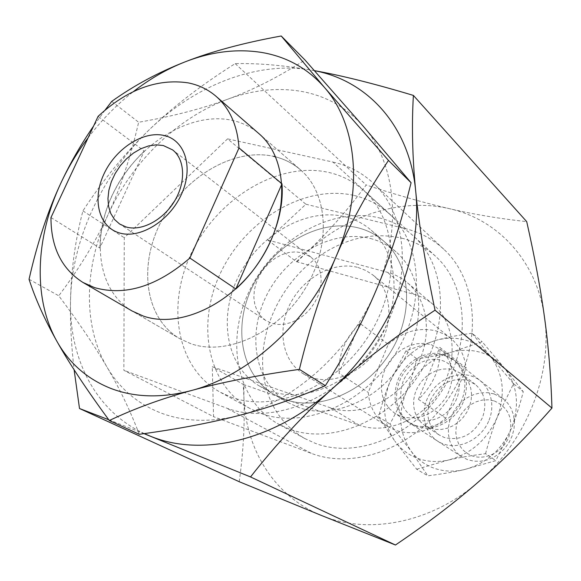 <?xml version="1.0" encoding="UTF-8"?>
<svg xmlns="http://www.w3.org/2000/svg" width="581" height="581" viewBox="0 0 581 581"><rect width="100%" height="100%" fill="white"/><g stroke="black" fill="none" stroke-linecap="round" stroke-linejoin="round"><path stroke-width="0.44" stroke-dasharray="2.9 2.18" d="M273.535 156.354C283.739 158.657 292.751 163.174 300.559 169.892C328.73 193.822 331.504 246.998 304.313 290.028C277.406 333.203 226.539 356.298 190.866 343.72L179.732 338.665C144.88 318.366 138.031 265.394 161.315 221.288C184.25 177.009 233.678 147.451 273.535 156.354C233.678 147.451 184.25 177.009 161.315 221.288C138.031 265.394 144.88 318.366 179.732 338.665L132.141 311.024C96.657 290.333 90.571 235.436 115.154 189.355C139.382 143.115 190.524 111.654 231.412 120.173C241.885 122.38 251.101 126.905 259.053 133.753L300.559 169.892C328.73 193.822 331.504 246.998 304.313 290.028C277.406 333.203 226.539 356.298 190.866 343.72L179.732 338.665L132.141 311.024M302.302 252.8L310.937 257.078L315.33 261.486L318.591 266.999L320.589 273.411L321.213 280.449L320.436 287.827L318.286 295.228L314.837 302.352L310.247 308.874L304.705 314.539L298.445 319.085L291.742 322.339L284.879 324.162L278.139 324.496L271.806 323.334L265.604 320.4L260.796 316.209L257.143 310.835L254.805 304.509L253.868 297.508L254.347 290.13L256.228 282.686L259.424 275.474L263.796 268.807L269.156 262.953L275.3 258.153L281.967 254.616L288.88 252.481L295.758 251.863L302.302 252.8M379.139 217.853C392.153 221.041 403.613 227.113 413.527 236.075C446.186 265.292 450.246 326.043 419.62 373.612C389.299 421.363 331.068 444.93 289.44 429.112L278.786 424.283C235.944 400.708 224.905 339.573 250.062 289.491C274.777 239.205 331.664 206.378 379.139 217.853M401.747 238.159C414.507 241.376 425.764 247.397 435.51 256.221C467.64 284.98 471.954 344.126 442.352 390.178C413.047 436.404 356.306 458.99 315.418 443.368L304.945 438.604C284.523 426.832 271.349 409.024 265.423 385.188C253.868 339.275 278.916 282.206 321.576 254.529C347.772 237.571 374.491 232.109 401.747 238.159M345.129 216.757C354.955 219.197 363.67 223.7 371.266 230.265C398.581 253.556 402.205 303.485 377.28 343.131C352.616 382.937 304.764 403.526 270.368 391.064L259.663 386.147C225.777 366.48 217.766 316.434 239.074 275.3C260.027 234.012 306.848 207.315 345.129 216.757M357.961 227.803C367.693 230.258 376.328 234.746 383.867 241.253C410.949 264.362 414.703 313.595 390.229 352.565C366.015 391.688 318.816 411.813 284.734 399.408L274.123 394.528C240.505 375.028 232.335 325.614 253.251 285.104C273.818 244.434 320.066 218.296 357.961 227.803C367.693 230.258 376.328 234.746 383.867 241.253C410.949 264.362 414.703 313.595 390.229 352.565C366.015 391.688 318.816 411.813 284.734 399.408L274.123 394.528C240.505 375.028 232.335 325.614 253.251 285.104C273.818 244.434 320.066 218.296 357.961 227.803M231.129 397.106C274.261 413.287 335.767 387.454 368.39 336.268C401.34 285.271 397.941 221.005 364.185 190.88C353.952 181.628 342.064 175.462 328.519 172.383C279.112 161.315 219.429 196.988 192.79 250.331C165.708 303.464 175.876 367.773 220.097 392.139L231.129 397.106M354.25 195.492C367.526 198.629 379.204 204.752 389.277 213.866C422.496 243.541 426.251 306.034 394.484 355.289C363.038 404.725 303.18 429.395 260.789 413.389L249.946 408.487C206.4 384.506 195.761 321.794 221.862 270.209C247.528 218.412 305.795 184.199 354.25 195.492M267.688 239.997L387.389 272.278C394.76 274.276 401.348 277.711 407.158 282.562C429.395 300.958 433.106 339.987 414.188 370.765C395.479 401.674 358.034 417.688 330.386 407.782L212.268 366.705L213.568 416.679L123.869 370.322L124.269 237.745L227.57 138.859L305.882 204.221L267.688 239.997L296.361 261.661L306.151 252.837C326.457 234.07 346.479 211.462 366.219 184.998C397.099 195.122 424.813 203.016 449.36 208.666C473.827 214.382 499.609 218.696 526.713 221.63M50.961 217.555L99.83 248.051L144.241 151.053L98.08 116.374M99.83 248.051C100.898 211.593 115.706 179.253 144.241 151.053M314.474 70.657L311.576 70.141C283.76 65.319 258.291 63.14 235.182 63.612C201.142 85.073 172.23 107.383 148.438 130.536C124.552 153.682 102.714 180.466 82.923 210.888C75.334 239.641 71.202 269.504 70.526 300.464C70.076 321.729 71.267 344.823 74.099 369.741M82.923 210.888L124.269 237.745M239.227 481.714C243.381 451.604 244.935 423.375 243.889 397.005L243.265 384.397L212.268 366.705M108.756 419.758L143.994 433.644M235.182 63.612L366.219 184.998M144.328 433.6C95.531 411.239 69.001 358.397 70.526 300.464C71.695 240.098 101.871 175.52 148.438 130.536C194.729 85.349 257.209 60.547 311.576 70.141L314.495 70.686M243.265 384.397L359.225 425.198C386.271 434.98 422.59 419.736 440.565 389.96C458.758 360.3 454.872 322.455 433.07 304.415C427.376 299.651 420.927 296.266 413.73 294.262L296.361 261.661M305.882 204.221L405.712 228.732C420.172 232.306 432.881 239.154 443.826 249.278C478.519 281.03 482.833 345.782 450.137 395.988C417.775 446.39 355.688 470.581 311.234 453.311L213.568 416.679M297 261.915L306.151 252.837C345.884 215.609 400.977 197.38 449.36 208.666C497.721 219.291 537.047 260.963 544.506 317.422C552.829 373.409 526.735 440.413 479.143 481.286C432.046 522.958 368.361 535.181 321.62 515.529C274.29 496.537 245.414 448.99 243.889 397.005L243.911 384.658M405.712 228.732L332.986 162.084L227.57 138.859M332.986 162.084C348.331 165.483 361.76 172.492 373.256 183.117C409.714 216.379 413.026 286.782 376.641 342.427C340.604 398.275 273.266 425.967 226.394 408.022L123.869 370.322M494.119 393.925L503.175 398.689L507.721 403.192L511.215 408.668L513.488 414.921L514.446 421.675L514.04 428.662L512.282 435.597L509.232 442.17L505.027 448.125L499.834 453.187L493.879 457.16L487.415 459.883L480.712 461.234L474.052 461.183L467.712 459.724L461.612 456.739L456.528 452.505L452.534 447.181L449.788 441.008L448.409 434.239L448.43 427.188L449.854 420.128L452.614 413.374L456.579 407.194L461.597 401.849L467.458 397.571L473.914 394.528L480.705 392.865L487.539 392.654L494.119 393.925M494.191 400.905C508.934 407.513 513.836 419.489 508.905 436.832C503.081 451.8 485.651 460.718 472.15 455.867L466.804 453.224L462.309 449.345L458.888 444.443L456.688 438.757L455.816 432.584L456.303 426.214L458.126 419.969L461.191 414.137L465.337 409.017L470.378 404.841L476.064 401.827L482.128 400.113L488.272 399.801L494.191 400.905M445.453 355.826L454.952 360.757C466.463 371.012 469.317 384.571 463.515 401.427C456.107 420.804 433.397 432.707 416.562 426.418L410.164 423.309C396.838 412.997 393.322 398.835 399.626 380.838C406.947 362.232 428.473 350.307 445.453 355.826M358.07 267.478L366.015 270.535L373.096 275.147C391.26 289.679 394.325 321.257 379.095 346.421C364.047 371.68 333.777 385.218 311.365 377.476L302.745 373.416C281.843 360.394 276.905 328.73 290.653 302.897C304.183 276.963 334.075 260.92 358.07 267.478M445.801 418.247L418.443 399.336C433.854 384.484 440.964 367.156 439.781 347.344L466.151 368.143L445.801 418.247C429.766 431.654 413.106 435.721 395.828 430.441L387.73 426.57C376.023 418.792 369.523 407.397 368.231 392.393L388.268 344.33L359.93 323.428L338.948 373.22L368.231 392.393M388.268 344.33C403.323 331.25 419.475 326.834 436.716 331.09L444.145 334.075L450.805 338.469C459.578 345.797 464.691 355.688 466.151 368.143M370.38 238.486C380.018 240.955 388.566 245.422 396.046 251.878C422.903 274.806 426.781 323.363 402.742 361.68C378.957 400.149 332.397 419.823 298.627 407.484L288.111 402.64C254.761 383.293 246.446 334.511 266.984 294.596C287.174 254.529 332.862 228.929 370.38 238.486M431.146 344.627L440.768 349.602C453.826 361.999 455.722 377.715 446.455 396.743C434.37 414.289 419.395 420.913 401.515 416.621L395.036 413.483L389.669 408.973L385.501 403.265L382.69 396.612L381.354 389.292L381.521 381.637L383.191 373.953L386.278 366.575L390.65 359.792L396.133 353.894L402.495 349.13L409.474 345.702L416.78 343.756L424.108 343.386L431.146 344.627M415.016 425.408C432.663 429.693 447.421 423.229 459.266 406.017C468.337 387.331 466.412 371.862 453.492 359.61L443.978 354.671C426.977 349.152 405.415 361.106 398.072 379.749C391.754 397.782 395.262 411.965 408.61 422.3L415.016 425.408M456.702 398.624C450.282 414.783 431.625 424.624 417.383 419.62C402.183 412.263 397.426 399.517 403.12 381.376C409.467 365.754 427.318 355.899 441.647 360.373C456.063 364.599 463.34 382.538 456.702 398.624M418.443 399.336L439.781 347.344M359.93 323.428C345.404 337.546 338.403 354.149 338.948 373.22M139.266 434.297C130.202 410.578 119.454 388.173 107.006 367.098C82.473 325.411 84.23 266.142 108.306 214.149C132.09 161.99 177.488 117.732 227.599 99.257C253.069 89.844 277.914 87.266 302.142 91.522C326.369 96.068 346.734 107.63 363.234 126.208C395.712 162.665 402.786 227.934 376.575 289.185C351.294 350.59 294.451 401.791 238.341 415.618C209.799 422.677 183.814 421.741 160.385 412.8C137.247 403.555 119.454 388.319 107.006 367.098C94.623 345.927 78.551 322.157 58.775 295.787C79.771 267.848 96.279 240.636 108.306 214.149C120.507 187.714 130.623 157.081 138.641 122.257C172.535 116.382 202.188 108.72 227.599 99.257C253.011 89.975 278.8 76.874 304.96 59.966M105.038 110.129L93.556 126.092M111.748 101.384L138.641 122.257M29.05 279.287L58.775 295.787M88.109 137.791C101.384 120.216 116.476 104.827 133.383 91.616M275.67 156.87C285.024 159.31 293.318 163.653 300.559 169.892L259.053 133.753M430.281 400.432C438.72 383.874 451.161 377.192 467.603 380.388L475.178 384.324C484.736 392.734 487.183 403.795 482.513 417.514C473.755 434.573 461.06 441.248 444.443 437.537L438.996 434.864C428.182 426.418 425.277 414.943 430.281 400.432M430.332 428.204L424.813 425.503L420.441 421.791L417.042 417.129L414.74 411.697L413.628 405.756L413.745 399.539L415.081 393.315L417.579 387.353L421.123 381.884L425.575 377.149L430.746 373.343L436.425 370.62L442.366 369.109L448.336 368.877L454.066 369.937L461.742 373.917L465.722 377.817L468.765 382.603L470.733 388.086L471.54 394.034L471.147 400.207L469.564 406.351L466.855 412.198L463.13 417.499L458.547 422.038L453.296 425.626L447.61 428.11L441.727 429.388L435.881 429.417L430.332 428.204M463.732 469.76C453.238 472.012 443.281 471.467 433.862 468.126C424.5 464.677 416.889 458.975 411.028 451.03L389.996 424.072L405.887 392.981C410.033 382.966 413.701 371.593 416.897 358.869C429.882 357.054 441.386 354.831 451.415 352.195L482.143 341.766L504.519 368.136L523.278 391.703C519.821 405.066 515.979 417.042 511.752 427.638L495.847 460.646L463.732 469.76C453.274 472.092 441.291 474.111 427.798 475.81L411.028 451.03C399.43 433.709 397.709 414.362 405.887 392.981C415.197 372.043 430.376 358.448 451.415 352.195C461.467 349.609 471.235 349.682 480.727 352.413C490.19 355.26 498.12 360.503 504.519 368.136C517.446 385.036 519.857 404.87 511.752 427.638C501.984 449.941 485.977 463.987 463.732 469.76M416.679 469.237L448.365 460.043C437.682 462.382 427.551 461.866 417.986 458.496C408.494 455.003 400.781 449.222 394.862 441.146L416.679 469.237L427.798 475.81M472.055 333.196C458.474 335.135 446.578 337.474 436.353 340.219C446.578 337.532 456.506 337.561 466.144 340.299C475.759 343.153 483.799 348.455 490.277 356.211L472.055 333.196L482.143 341.766M489.057 420.201C496.602 401.674 487.938 380.933 471.184 375.972C454.538 370.736 434.007 381.928 426.803 399.83C419.359 417.652 426.962 438.364 443.615 444.037C460.159 449.977 481.758 438.815 489.057 420.201M378.623 416.897L394.862 441.146C383.155 423.527 381.506 403.81 389.909 381.986C399.467 360.619 414.95 346.69 436.353 340.219L406.025 350.75L389.909 381.986C385.639 392.248 381.877 403.882 378.623 416.897L389.996 424.072M406.025 350.75L416.897 358.869M485.578 453.681C489.1 439.999 493.037 427.725 497.401 416.86C487.357 439.664 471.017 454.059 448.365 460.043C459.034 457.61 471.438 455.489 485.578 453.681L495.847 460.646M513.546 383.678L490.277 356.211C503.364 373.38 505.731 393.598 497.401 416.86L513.546 383.678L523.278 391.703M413.73 294.262L387.389 272.278M359.225 425.198L330.386 407.782M311.234 453.311L226.394 408.022M310.937 257.078L172.593 149.891M435.51 256.221L413.527 236.075M396.046 251.878L371.266 230.265M389.277 213.866L364.185 190.88M249.946 408.487L220.097 392.139M288.111 402.64L259.663 386.147M304.945 438.604L278.786 424.283M265.604 320.4L119.555 223.975M433.07 304.415L407.158 282.562M443.826 249.278L373.256 183.117M503.175 398.689L454.952 360.757M450.805 338.469L373.096 275.147M453.492 359.61L440.768 349.602M408.61 422.3L395.036 413.483M387.73 426.57L302.745 373.416M461.612 456.739L410.164 423.309M438.996 434.864L424.813 425.503M475.178 384.324L461.742 373.917"/><path stroke-width="0.87" d="M187.961 82.836C198.68 84.928 208.078 89.445 216.154 96.395C229.851 108.524 237.476 125.699 239.016 147.93L281.981 183.807C284.792 218.863 266.185 261.835 235.842 288.989L189.893 258.051C156.921 286.433 125.133 296.288 94.529 287.61L82.952 282.453C61.63 268.923 50.961 247.295 50.961 217.555L98.08 116.374C127.152 89.532 157.117 78.355 187.961 82.836M126.193 227.004C141.582 231.536 163.232 220.083 174.59 201.004C186.08 181.991 184.969 159.288 172.593 149.891L163.326 145.533L156.195 144.836L148.627 145.911L140.943 148.692L133.47 153.057L126.498 158.802L120.325 165.701L115.198 173.458L111.327 181.759L108.872 190.27L107.943 198.637L108.596 206.509L110.811 213.554L114.508 219.465L119.555 223.975L126.193 227.004M119.461 232.952C98.77 227.077 91.987 199.479 103.876 174.147C115.466 148.729 143.108 130.638 163.951 135.453C184.954 139.876 193.763 167.313 181.541 194.105C169.63 220.976 139.97 239.227 119.461 232.952M281.981 183.807L235.842 288.989M189.893 258.051L239.016 147.93M74.099 369.741L79.51 408.516L239.227 481.714L321.62 515.529L395.45 545.007L250.527 476.943C275.968 444.48 303.195 415.103 332.209 388.82C361.135 362.544 395.407 336.334 435.031 310.181L551.95 408.065C527.279 436.128 503.008 460.53 479.143 481.286C455.33 502.151 427.434 523.387 395.45 545.007M79.51 408.516L108.756 419.758M143.994 433.644L250.527 476.943M435.031 310.181C425.336 264.065 418.879 224.273 415.662 190.8C412.387 157.139 411.624 125.336 413.389 95.415L526.713 221.63C534.694 257.042 540.628 288.975 544.506 317.422C548.464 345.797 550.941 376.009 551.95 408.065M413.389 95.415C374.382 83.693 341.41 75.443 314.474 70.657M314.495 70.686C367.461 80.57 409.554 125.874 415.662 190.8C422.932 256.279 389.444 337.837 332.209 388.82C275.51 440.797 201.658 457.625 150.109 436.084L144.328 433.6M216.154 96.395L259.053 133.753C287.762 158.097 289.934 213.401 261.239 258.647C232.828 304.052 179.979 328.788 143.507 316.137L132.141 311.024L82.952 282.453M299.368 369.371C309.724 327.016 321.932 289.476 336 256.737C309.012 321.213 249.394 375.5 191.287 390.563C220.831 382.458 256.86 375.391 299.368 369.371L325.353 385.682C295.722 398.399 266.715 408.378 238.341 415.618C209.944 422.983 176.922 429.206 139.266 434.297L109.315 420.528C134.233 408.661 161.554 398.668 191.287 390.563C161.729 398.261 134.981 397.578 111.044 388.507C87.411 379.124 69.4 363.466 57.025 341.534C69.292 363.437 86.722 389.771 109.315 420.528M281.219 35.993C243.446 42.892 211.39 51.52 185.063 61.877C211.339 51.658 236.91 48.521 261.784 52.464C286.665 56.706 307.509 68.311 324.314 87.288L281.219 35.993L304.96 59.966L363.234 126.208L411.087 182.746C401.137 222.85 389.633 258.327 376.575 289.185C363.677 320.073 346.603 352.239 325.353 385.682M133.383 91.616C149.738 78.907 166.965 68.994 185.063 61.877C158.577 72.226 134.138 85.392 111.748 101.384L105.038 110.129M93.556 126.092C81.042 144.248 70.192 163.159 61.005 182.812C47.969 210.62 37.315 242.778 29.05 279.287C35.288 298.721 44.614 319.47 57.025 341.534C32.616 298.467 35.499 237.004 61.005 182.812C68.427 166.95 77.462 151.939 88.109 137.791M388.478 160.421L324.314 87.288C357.388 124.523 363.96 192.391 336 256.737C350.038 223.91 367.533 191.803 388.478 160.421L411.087 182.746M273.535 156.354L275.67 156.87"/></g></svg>
